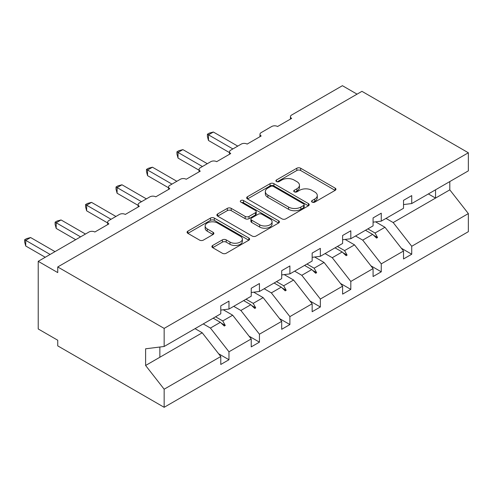<?xml version="1.0" encoding="UTF-8"?>
<svg xmlns="http://www.w3.org/2000/svg" width="493" height="493" viewBox="0 0 493 493"><rect width="100%" height="100%" fill="white"/><g stroke="black" fill="none" stroke-linecap="round" stroke-linejoin="round"><path stroke-width="0.74" d="M312.106 202.118A1.898 1.097 0 0 0 314.793 202.118L335.154 190.36A2.712 1.565 0 0 0 335.949 189.257A2.712 1.565 0 0 0 335.154 188.147L300.656 168.23A2.712 1.565 0 0 0 296.823 168.23L276.462 179.988A1.898 1.097 0 0 0 275.907 180.765A1.898 1.097 0 0 0 276.462 181.535A1.898 1.097 0 0 0 279.143 181.535L281.78 180.019A8.671 5.01 0 0 1 294.044 180.019L296.922 181.677A8.671 5.01 0 0 1 299.461 185.214A8.671 5.01 0 0 1 296.922 188.757L294.284 190.28A1.898 1.097 0 0 0 293.729 191.056A1.898 1.097 0 0 0 294.284 191.826A1.898 1.097 0 0 0 296.971 191.826L299.602 190.304A8.671 5.01 0 0 1 311.872 190.304L314.744 191.968A8.671 5.01 0 0 1 317.282 195.505A8.671 5.01 0 0 1 314.744 199.049L312.106 200.571A1.898 1.097 0 0 0 311.551 201.341A1.898 1.097 0 0 0 312.106 202.118L312.106 200.571M212.693 245.465A2.712 1.565 0 0 0 211.898 246.574A2.712 1.565 0 0 0 212.693 247.677L222.368 253.266A2.712 1.565 0 0 0 226.201 253.266L248.817 240.208A2.712 1.565 0 0 0 249.612 239.105A2.712 1.565 0 0 0 248.817 237.996L214.319 218.079A2.712 1.565 0 0 0 210.486 218.079L187.87 231.137A2.712 1.565 0 0 0 187.081 232.24A2.712 1.565 0 0 0 187.87 233.349L199.56 240.097A2.712 1.565 0 0 0 203.393 240.097L213.075 234.508A2.712 1.565 0 0 0 213.87 233.405A2.712 1.565 0 0 0 213.075 232.295L207.276 228.949A7.247 4.184 0 0 1 205.156 225.991A7.247 4.184 0 0 1 209.63 222.121A7.247 4.184 0 0 1 217.53 223.033L240.239 236.141A7.247 4.184 0 0 1 242.365 239.105A7.247 4.184 0 0 1 237.891 242.969A7.247 4.184 0 0 1 229.984 242.063L226.201 239.875A2.712 1.565 0 0 0 222.368 239.875L212.693 245.465L212.693 247.677M403.527 204.57L411.729 203.554L468.35 170.861L468.35 152.768L361.942 91.334L57.743 266.959L57.743 272.598L38.22 261.321L88.98 232.012A4.141 2.391 180 0 1 94.841 232.012L108.898 223.896A4.141 2.391 0 0 1 107.684 222.207A4.141 2.391 0 0 1 108.898 220.519L119.442 214.43A4.141 2.391 180 0 1 125.302 214.43L139.359 206.314A4.141 2.391 0 0 1 138.145 204.62A4.141 2.391 0 0 1 139.359 202.931L149.903 196.843A4.141 2.391 180 0 1 155.757 196.843L169.814 188.727A4.141 2.391 0 0 1 168.6 187.038A4.141 2.391 0 0 1 169.814 185.343L180.358 179.261A4.141 2.391 180 0 1 186.218 179.261L200.275 171.145A4.141 2.391 0 0 1 199.061 169.45A4.141 2.391 0 0 1 200.275 167.762L210.819 161.673A4.141 2.391 180 0 1 216.673 161.673L230.73 153.557A4.141 2.391 0 0 1 229.522 151.869A4.141 2.391 0 0 1 230.73 150.174L241.274 144.085A4.141 2.391 180 0 1 247.135 144.085L261.191 135.969A4.141 2.391 0 0 1 259.977 134.281A4.141 2.391 0 0 1 261.191 132.592L271.735 126.504A4.141 2.391 180 0 1 277.59 126.504L291.653 118.388A4.141 2.391 0 0 1 290.439 116.693A4.141 2.391 0 0 1 291.653 115.005L342.413 85.696L357.061 94.151M468.35 152.768L164.157 328.393L57.743 266.959M281.971 218.855A2.712 1.565 0 0 0 285.804 218.855L308.421 205.797A2.712 1.565 0 0 0 309.216 204.694A2.712 1.565 0 0 0 308.421 203.584L273.923 183.667A2.712 1.565 0 0 0 270.09 183.667L247.474 196.725A2.712 1.565 0 0 0 246.679 197.829A2.712 1.565 0 0 0 247.474 198.938L281.971 218.855M241.619 202.531A1.898 1.097 0 0 1 243.548 202.796L243.548 200.54L278.619 220.79A2.712 1.565 0 0 1 279.414 221.899A2.712 1.565 0 0 1 278.619 223.002L256.003 236.061A2.712 1.565 0 0 1 252.169 236.061L217.672 216.144L217.672 213.931A2.712 1.565 0 0 0 216.883 215.034A2.712 1.565 0 0 0 217.672 216.144M217.672 213.931L227.353 208.342A2.712 1.565 0 0 1 231.186 208.342L245.175 216.421A2.712 1.565 0 0 0 249.008 216.421L255.429 212.711A2.712 1.565 0 0 0 256.224 211.608A2.712 1.565 0 0 0 255.429 210.499L240.861 202.093A1.898 1.097 0 0 1 240.307 201.317A1.898 1.097 0 0 1 241.478 200.306A1.898 1.097 0 0 1 243.548 200.54M164.157 328.393L164.157 346.487L220.778 313.794L220.778 305.851L228.974 301.112L228.974 309.062L220.778 310.085M218.609 353.746L228.974 359.736L228.974 351.786L251.233 338.938L232.684 315.206L223.274 309.77M203.252 323.913L210.425 328.055L228.974 351.786M228.974 309.062L251.233 296.213L251.233 288.263L259.435 283.53L259.435 291.48L251.233 292.497M249.064 336.164L259.435 342.148L259.435 334.199L281.694 321.35L263.145 297.624L253.735 292.189M233.713 306.332L240.886 310.473L259.435 334.199M259.435 291.48L281.694 278.625L281.694 270.682L289.896 265.943L289.896 273.892L281.694 274.915M279.525 318.577L289.896 324.56L289.896 316.617L312.149 303.762L293.6 280.036L284.19 274.601M264.168 288.744L271.347 292.885L289.896 316.617M289.896 273.892L312.149 261.043L312.149 253.094L320.351 248.361L320.351 256.305L312.149 257.328M309.986 300.989L320.351 306.979L320.351 299.029L342.61 286.18L324.061 262.449L314.651 257.019M294.629 271.156L301.802 275.304L320.351 299.029M320.351 256.305L342.61 243.456L342.61 235.506L350.813 230.773L350.813 238.723L342.61 239.746M340.441 283.407L350.813 289.391L350.813 281.448L373.072 268.593L354.522 244.867L345.106 239.432M325.084 253.575L332.264 257.716L350.813 281.448M350.813 238.723L373.072 225.868L373.072 217.924L381.268 213.192L381.268 221.135L373.072 222.158M370.902 265.819L381.268 271.809L381.268 263.86L403.527 251.011L403.527 258.954L411.729 254.222L411.729 246.272L468.35 213.586L468.35 231.679L164.157 407.304L57.743 345.87L57.743 340.232L38.22 328.96L38.22 261.321M355.545 235.987L362.719 240.134L381.268 263.86M411.729 203.554L411.729 195.604L403.527 200.337L403.527 208.286L381.268 221.135M401.357 248.238L411.729 254.222M386.007 218.405L393.18 222.546L411.729 246.272M164.157 346.487L145.608 348.797L145.608 365.479L202.229 332.793L195.049 328.646M202.229 332.793L220.778 356.519L220.778 364.469L228.974 359.736M259.435 342.148L251.233 346.881L251.233 338.938M289.896 324.56L281.694 329.299L281.694 321.35M320.351 306.979L312.149 311.712L312.149 303.762M350.813 289.391L342.61 294.124L342.61 286.18M381.268 271.809L373.072 276.542L373.072 268.593M145.608 365.479L164.157 389.211L220.778 356.519M164.157 389.211L164.157 407.304M210.425 328.055L220.359 322.323L224.278 326.021L225.258 325.46L222.756 320.937L232.684 315.206M215.577 316.796L222.756 320.937M213.179 318.182L220.359 322.323M240.886 310.473L250.814 304.736L254.739 308.439L255.713 307.872L253.211 303.355L263.145 297.624M246.038 299.214L253.211 303.355M243.641 300.594L250.814 304.736M271.347 292.885L281.275 287.154L285.2 290.852L286.174 290.291L283.672 285.767L293.6 280.036M276.499 281.626L283.672 285.767M274.102 283.013L281.275 287.154M301.802 275.304L311.736 269.566L315.656 273.264L316.635 272.703L314.133 268.186L324.061 262.449M306.954 264.038L314.133 268.186M304.557 265.425L311.736 269.566M332.264 257.716L342.191 251.985L346.117 255.682L347.09 255.115L344.589 250.598L354.522 244.867M337.415 246.457L344.589 250.598M335.018 247.837L342.191 251.985M362.719 240.134L372.653 234.397L376.572 238.094L377.552 237.534L375.05 233.016L384.978 227.279L403.527 251.011M367.87 228.869L375.05 233.016M384.978 227.279L375.567 221.844M365.473 230.256L372.653 234.397M393.18 222.546L449.801 189.854L468.35 213.586M428.374 193.94L435.547 198.087L435.547 189.799M449.801 181.572L449.801 189.854M159.855 357.252L159.855 347.023M373.491 235.192L377.552 237.534M343.029 252.773L347.09 255.115M312.574 270.361L316.635 272.703M282.113 287.943L286.174 290.291M251.658 305.531L255.713 307.872M221.197 323.112L225.258 325.46M312.864 202.389L314.744 201.304A8.671 5.01 0 0 0 317.282 197.761L317.282 195.505M299.461 185.214L299.461 187.469A8.671 5.01 0 0 1 296.922 191.013L295.042 192.097M335.117 190.384L300.656 170.486A2.712 1.565 0 0 0 296.823 170.486L277.22 181.806M308.384 205.815L273.923 185.923A2.712 1.565 0 0 0 270.09 185.923L247.511 198.956M303.626 205.464A1.898 1.097 0 0 0 304.187 204.694A1.898 1.097 0 0 0 303.626 203.917L273.35 186.434A1.898 1.097 0 0 0 270.663 186.434L267.884 188.036A8.671 5.01 0 0 0 265.345 191.58A8.671 5.01 0 0 0 267.884 195.117L288.584 207.072A8.671 5.01 0 0 0 300.847 207.072L303.626 205.464L303.626 207.719A1.898 1.097 0 0 0 304.187 206.943L304.187 204.694M265.345 191.58L265.345 193.835A8.671 5.01 0 0 0 267.884 197.373L267.884 195.117M303.626 207.719L300.847 209.322A8.671 5.01 0 0 1 288.584 209.322L267.884 197.373M217.709 216.162L227.353 210.597L227.353 208.342M256.224 211.608L256.224 213.863A2.712 1.565 0 0 1 255.429 214.966L249.008 218.676A2.712 1.565 0 0 1 245.175 218.676L231.186 210.597A2.712 1.565 0 0 0 227.353 210.597M243.548 202.796L278.582 223.021M259.694 224.802A7.247 4.184 0 0 0 267.594 225.708A7.247 4.184 0 0 0 272.068 221.844A7.247 4.184 0 0 0 269.948 218.88L261.943 214.264A2.712 1.565 0 0 0 258.11 214.264L251.689 217.968A2.712 1.565 0 0 0 250.9 219.077A2.712 1.565 0 0 0 251.689 220.18L259.694 224.802L259.694 227.057A7.247 4.184 0 0 0 267.594 227.963A7.247 4.184 0 0 0 272.068 224.093L272.068 221.844M250.9 219.077L250.9 221.332A2.712 1.565 0 0 0 251.689 222.435L251.689 220.18M259.694 227.057L251.689 222.435M242.365 239.105L242.365 241.354A7.247 4.184 0 0 1 237.891 245.224A7.247 4.184 0 0 1 229.984 244.318L226.201 242.131A2.712 1.565 0 0 0 222.368 242.131L212.729 247.696M205.156 225.991L205.156 228.247A7.247 4.184 0 0 0 207.276 231.205L207.276 228.949M213.038 234.532L207.276 231.205M248.78 240.227L214.319 220.334A2.712 1.565 0 0 0 210.486 220.334L187.907 233.368M207.405 134.225L208.477 134.848L208.477 140.48L207.405 136.481L207.405 134.225L209.352 133.098L213.358 132.025L208.477 134.848L232.881 148.935M208.477 140.48L229.522 152.633M213.358 132.025L237.762 146.119M176.944 151.813L178.016 152.429L178.016 158.068L176.944 154.062L176.944 151.813L178.891 150.685L182.897 149.613L178.016 152.429L202.42 166.523M178.016 158.068L199.061 170.221M182.897 149.613L207.3 163.701M146.483 169.395L147.555 170.017L147.555 175.65L146.483 171.65L146.483 169.395L148.436 168.273L152.442 167.201L147.555 170.017L171.965 184.105M147.555 175.65L168.6 187.802M152.442 167.201L176.845 181.288M116.028 186.983L117.1 187.599L117.1 193.238L116.028 189.232L116.028 186.983L117.975 185.855L121.981 184.783L117.1 187.599L141.503 201.692M117.1 193.238L138.145 205.39M121.981 184.783L146.384 198.876M85.566 204.564L86.639 205.187L86.639 210.825L85.566 206.82L85.566 204.564L87.52 203.443L91.519 202.37L86.639 205.187L111.048 219.274M86.639 210.825L107.684 222.972M91.519 202.37L115.929 216.458M55.111 222.152L56.184 222.774L56.184 228.407L55.111 224.401L55.111 222.152L57.059 221.024L61.064 219.952L56.184 222.774L80.587 236.862M56.184 228.407L75.706 239.678M61.064 219.952L85.468 234.046M24.65 239.74L25.722 240.356L25.722 245.995L24.65 241.989L24.65 239.74L26.597 238.612L30.603 237.54L25.722 240.356L50.126 254.45M25.722 245.995L45.245 257.266M30.603 237.54L55.006 251.627M314.744 201.304L314.744 199.049M294.284 191.826L294.284 190.28M296.922 191.013L296.922 188.757M276.462 181.535L276.462 179.988M296.823 170.486L296.823 168.23M300.656 170.486L300.656 168.23M335.154 190.36L335.154 188.147M247.474 198.938L247.474 196.725M270.09 185.923L270.09 183.667M273.923 185.923L273.923 183.667M308.421 205.797L308.421 203.584M288.584 209.322L288.584 207.072M300.847 209.322L300.847 207.072M231.186 210.597L231.186 208.342M245.175 218.676L245.175 216.421M249.008 218.676L249.008 216.421M255.429 214.966L255.429 212.711M278.619 223.002L278.619 220.79M222.368 242.131L222.368 239.875M226.201 242.131L226.201 239.875M229.984 244.318L229.984 242.063M213.075 234.508L213.075 232.295M187.87 233.349L187.87 231.137M210.486 220.334L210.486 218.079M214.319 220.334L214.319 218.079M248.817 240.208L248.817 237.996M290.439 119.09L290.439 116.693M259.977 136.672L259.977 134.281M229.522 154.26L229.522 151.869M199.061 171.841L199.061 169.45M168.6 189.429L168.6 187.038M138.145 207.011L138.145 204.62M107.684 224.598L107.684 222.207"/></g></svg>
